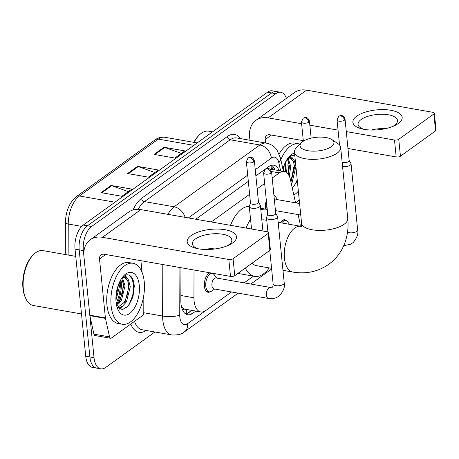 <?xml version="1.0" encoding="UTF-8"?>
<svg xmlns="http://www.w3.org/2000/svg" width="459" height="459" viewBox="0 0 459 459"><rect width="100%" height="100%" fill="white"/><g stroke="black" fill="none" stroke-linecap="round" stroke-linejoin="round"><path stroke-width="0.69" d="M265.635 209.132A9.909 5.175 -80 0 1 265.468 207.956A9.909 5.175 -80 0 1 266.352 200.543M273.897 195.064A9.909 5.175 -80 0 1 274.373 195.54M280.265 222.701A9.909 5.175 -80 0 1 284.855 219.786A9.909 5.175 -80 0 1 286.749 220.951M210.176 291.792A9.909 5.175 -80 0 1 208.002 292.245A9.909 5.175 -80 0 1 204.41 286.307A9.909 5.175 -80 0 1 210.079 272.818M212.66 273.271A9.909 5.175 -80 0 1 213.315 273.897M194.031 270.007L193.927 297.788A18.572 9.708 100 0 0 194.071 300.834A18.572 9.708 100 0 0 200.801 311.959A18.572 9.708 100 0 0 205.701 310.582L231.52 291.97M181.408 306.801L182.854 308.173A6.191 3.236 100 0 0 186.245 309.418A18.572 13.959 54.2 0 1 186.13 313.858M200.801 311.959L185.207 309.223A18.572 9.708 -80 0 1 182.854 308.173M265.319 169.096A18.572 13.959 54.2 0 1 265.336 169.21L264.854 169.434M295.539 202.821L290.478 179.825A18.572 9.708 100 0 0 284.19 171.523A18.572 9.708 100 0 0 279.296 172.9L272.193 178.023M264.648 183.462L257.16 188.856M249.616 194.3L211.26 221.949M300.22 226.201A18.572 9.708 100 0 0 299.658 221.559L298.126 214.588M244.142 282.87L253.466 276.146M210.681 249.386A9.909 5.175 -80 0 1 210.503 248.526M180.955 267.712L180.835 300.599A18.572 9.708 100 0 0 180.978 303.646A18.572 9.708 100 0 0 187.708 314.771A18.572 9.708 100 0 0 192.608 313.394L195.809 311.087M191.65 310.353L188.448 312.665A18.572 9.708 -80 0 1 185.706 313.967M286.858 161.287A24.769 12.938 -80 0 1 286.445 172.498A24.769 12.938 -80 0 0 286.858 161.287M121.17 280.742A24.769 12.938 -80 0 1 116.684 304.684A24.769 12.938 -80 0 0 121.17 280.742M154.89 331.989L105.673 367.47A18.572 9.708 -80 0 1 100.773 368.847A18.572 9.708 -80 0 1 94.043 357.722L83.349 250.585A18.572 9.708 -80 0 1 91.599 226.505L275.848 93.67A18.572 9.708 -80 0 1 280.742 92.288A18.572 9.708 -80 0 1 286.399 98.352M298.293 214.617A18.572 9.708 -80 0 1 298.264 215.225M100.773 368.847L92.454 367.389A18.572 9.708 -80 0 1 85.724 356.264L75.029 249.128L79.189 249.857A18.572 9.708 -80 0 1 87.439 225.776L271.688 92.942A18.572 9.708 -80 0 1 276.582 91.559A18.572 9.708 -80 0 0 271.688 92.942L87.439 225.776A18.572 9.708 -80 0 0 79.189 249.857L89.884 356.993L79.189 249.857L83.349 250.585M96.614 368.118A18.572 9.708 -80 0 1 89.884 356.993A18.572 9.708 -80 0 0 96.614 368.118M279.129 170.633A18.572 9.708 100 0 0 273.707 165.2A18.572 9.708 100 0 0 268.808 166.583L255.87 175.912M248.325 181.351L195.775 219.236M271.55 165.274A18.572 9.708 -80 0 1 274.97 169.905M116.219 303.33A24.769 12.938 100 0 0 120.16 280.868M285.469 171.924A24.769 12.938 100 0 0 285.848 161.413M75.029 249.128A18.572 9.708 -80 0 1 83.28 225.042L267.528 92.207A18.572 9.708 -80 0 1 272.422 90.83L280.742 92.288M111.009 185.47L131.808 189.119L121.864 196.291L101.066 192.642L111.009 185.47A4.951 3.724 -125.8 0 1 111.738 185.671L101.875 192.78M164.029 147.247L184.828 150.896L174.885 158.062L154.086 154.413L164.029 147.247A4.951 3.724 -125.8 0 1 164.758 147.442L154.89 154.557M137.522 166.359L158.321 170.008L148.377 177.174L127.579 173.525L137.522 166.359A4.951 3.724 -125.8 0 1 138.251 166.554L128.382 173.668M154.832 172.521L138.251 166.554M181.345 153.409L164.758 147.442M128.325 191.632L111.738 185.671M232.638 242.931A24.769 9.978 174.3 0 1 228.542 245.261A24.769 9.978 174.3 0 1 196.653 248.445A24.769 9.978 174.3 0 1 191.042 235.633A24.769 9.978 174.3 0 1 225.094 229.724A24.769 9.978 174.3 0 1 232.638 242.931M226.849 245.978A19.812 7.981 -5.7 0 0 228.743 244.808A19.812 7.981 -5.7 0 0 231.818 239.919A19.812 7.981 -5.7 0 0 217.245 233.717A19.812 7.981 -5.7 0 0 195.459 238.967A19.812 7.981 -5.7 0 0 192.384 243.855A19.812 7.981 -5.7 0 0 198.454 248.812M143.845 295.103L143.782 312.189A3.098 1.618 100 0 1 142.382 315.694L111.399 338.036A3.098 1.618 100 0 1 110.585 338.266L94.984 335.529A3.098 1.618 -80 0 1 93.934 334.146L89.872 315.654A3.098 1.618 -80 0 1 89.798 315.184L83.911 256.225A24.769 18.612 54.2 0 1 90.228 239.787A24.769 18.612 54.2 0 1 102.46 237.32L228.811 259.49A3.098 1.245 -5.7 0 0 233.069 258.75L234.756 275.664A3.098 1.245 174.3 0 1 230.498 276.404L104.147 254.234A6.191 4.653 -125.8 0 0 101.089 254.854A6.191 4.653 -125.8 0 0 99.511 258.962L105.398 317.921A3.098 1.618 100 0 0 105.467 318.391L109.535 336.883A3.098 1.618 100 0 0 110.585 338.266M90.228 239.787L128.663 212.069A24.769 18.612 54.2 0 1 140.896 209.608L267.253 231.772A3.098 1.245 -5.7 0 1 268.676 232.661A3.098 1.245 -5.7 0 1 268.194 233.424L233.069 258.75M268.676 232.661L270.362 249.576A3.098 1.245 174.3 0 1 269.881 250.339L234.756 275.664M205.678 249.501A19.812 7.981 174.3 0 1 219.901 248.078M140.89 260.683L142.043 272.285M81.501 313.95L33.427 305.516A27.861 14.556 -80 0 1 25.647 298.218L25.165 297.139A26.622 13.913 -80 0 1 22.95 288.166A26.622 13.913 -80 0 1 32.44 255.697L33.255 254.848A27.861 14.556 -80 0 1 43.054 250.631L75.752 256.369M25.647 298.218A27.861 14.556 -80 0 1 23.329 288.826A27.861 14.556 -80 0 1 33.255 254.848M144.241 281.82A30.96 16.174 -80 0 1 122.323 324.255A30.96 16.174 -80 0 1 111.107 305.711A30.96 16.174 -80 0 1 133.024 263.271A30.96 16.174 -80 0 1 144.241 281.82M122.323 324.255L118.164 323.526A30.96 16.174 -80 0 1 106.947 304.977A30.96 16.174 -80 0 1 128.864 262.542L133.024 263.271M116.936 306.79L122.381 309.67L128.503 305.803L132.972 296.824L134.292 286.267C133.626 278.533 131.113 274.712 126.759 274.792L122.84 276.777M122.496 277.207L126.03 276.553L128.554 280.013A15.48 8.09 -80 0 0 125.146 277.603A15.48 8.09 -80 0 0 121.658 278.366M116.075 302.125A21.671 11.32 -80 0 1 123.798 275.698A21.671 11.32 -80 0 1 139.272 285.4A21.671 11.32 -80 0 1 132.014 311.328A21.671 11.32 -80 0 1 117.883 309.429A21.671 11.32 -80 0 1 116.075 302.125M116.477 304.856L119.977 300.697L123.764 285.653L121.698 278.343M116.689 305.843L121.274 300.92L125.066 285.882L122.478 277.953M115.926 297.604L118.548 284.431M115.943 300.232L119.862 284.97L119.541 282.107M117.533 307.547L125.175 301.609L128.962 286.565L127.654 280.529L124.67 277.552M117.693 307.725L122.295 306.497L126.472 301.833L130.264 286.795L128.554 280.013M116.764 306.142L117.51 305.292M119.529 309.131L122.708 306.205M115.978 296.411L118.112 285.63M118.686 302.579L122.358 293.433L123.282 283.96L122.897 280.719M119.082 308.884L121.073 307.191M123.89 303.491L127.556 294.345L128.486 284.873L128.101 281.631M126.644 307.708L129.26 304.116L132.754 295.257L133.684 285.785L132.198 278.86L128.881 275.021M331.3 146.645A17.029 6.862 -5.7 0 0 331.914 139.611A17.029 6.862 -5.7 0 0 302.699 141.624A17.029 6.862 -5.7 0 0 301.488 142.646A17.029 6.862 -5.7 0 0 308.999 150.879A17.029 6.862 -5.7 0 0 331.3 146.645M331.914 139.611L337.899 143.604A23.22 9.352 174.3 0 1 340.664 147.465A23.22 9.352 174.3 0 1 337.061 153.197A23.22 9.352 174.3 0 1 311.535 159.348A23.22 9.352 174.3 0 1 294.46 152.078A23.22 9.352 174.3 0 1 296.411 147.746L301.488 142.646M252.157 263.122A23.22 12.129 100 0 0 256.42 265.663L271.562 268.32M269.244 267.913A34.052 17.792 -80 0 1 254.55 276.335A34.052 17.792 -80 0 1 245.335 268.039M254.55 276.335L238.95 273.598A34.052 17.792 -80 0 1 237.946 273.363M266.771 220.331L264.447 219.924A23.22 12.129 100 0 0 261.825 219.999M246.122 228.066A34.052 17.792 -80 0 1 250.551 219.247M260.815 209.866A34.052 17.792 -80 0 1 266.318 209.252A34.052 17.792 -80 0 1 267.241 209.465M230.521 225.329A34.052 17.792 -80 0 1 249.294 206.378M268.44 298.448L213.951 288.889A5.571 2.909 -80 0 1 211.932 285.55A5.571 2.909 -80 0 1 215.873 277.907L270.368 287.472A5.571 2.909 -80 0 0 268.71 288.028A5.571 2.909 -80 0 0 266.421 295.108A5.571 2.909 -80 0 0 268.44 298.448C271.59 299.004 274.557 298.568 277.339 297.139L279.715 295.498C283.628 290.828 285.125 286.646 284.224 282.951L277.615 216.757A5.571 2.243 -5.7 0 0 277.483 216.355L275.721 213.378M214.646 289.009L211.524 291.178A9.289 4.854 -80 0 1 209.149 291.815A9.289 4.854 -80 0 1 205.781 286.25A9.289 4.854 -80 0 1 212.356 273.518A9.289 4.854 -80 0 1 214.376 274.93L216.573 278.034M267.712 214.175L266.581 217.44A5.571 2.243 -5.7 0 0 266.524 217.859A5.571 2.243 -5.7 0 0 269.089 219.459A5.571 2.243 -5.7 0 0 276.748 218.128A5.571 2.243 -5.7 0 0 277.615 216.757M270.982 173.129A4.022 1.624 -5.7 0 1 266.559 174.196A4.022 1.624 -5.7 0 1 263.598 172.934L267.729 214.324A4.022 1.624 -5.7 0 0 269.576 215.478A4.022 1.624 -5.7 0 0 275.113 214.519A4.022 1.624 -5.7 0 0 275.739 213.527L271.608 172.136C270.041 167.764 268.154 168.809 267.884 168.522C267.574 168.304 266.69 168.551 265.25 169.273A4.022 3.024 -125.8 0 1 267.236 168.872A4.022 3.024 54.2 0 1 270.982 173.129A4.022 1.624 -5.7 0 0 271.608 172.136M342.569 166.525A5.571 2.243 -5.7 0 0 350.183 165.188A5.571 2.243 -5.7 0 0 351.049 163.811A5.571 2.243 -5.7 0 0 350.911 163.41L349.156 160.432M342.144 162.302A4.022 1.624 -5.7 0 0 343.011 162.532A4.022 1.624 -5.7 0 0 348.547 161.574A4.022 1.624 -5.7 0 0 349.173 160.581L345.042 119.197C343.475 114.825 341.582 115.863 341.318 115.582C341.003 115.358 340.125 115.611 338.679 116.328A4.022 3.024 -125.8 0 1 340.67 115.926A4.022 3.024 54.2 0 1 344.416 120.189A4.022 1.624 -5.7 0 0 345.042 119.197M281.723 222.954A9.289 4.854 -80 0 1 285.791 220.578A9.289 4.854 -80 0 1 287.804 221.99L289.457 224.313M218.232 248.428A5.571 2.909 -80 0 1 218.111 248.021M250.476 202.924L249.346 206.189A5.571 2.243 -5.7 0 0 249.289 206.607A5.571 2.243 -5.7 0 0 251.853 208.208A5.571 2.243 -5.7 0 0 257.602 207.778A5.571 2.243 -5.7 0 0 260.379 205.5A5.571 2.243 -5.7 0 0 260.247 205.104L258.486 202.121M212.047 249.283A9.289 4.854 -80 0 1 211.857 248.348M253.747 161.878A4.022 1.624 -5.7 0 1 249.323 162.945A4.022 1.624 -5.7 0 1 246.363 161.683L250.494 203.073A4.022 1.624 -5.7 0 0 252.341 204.226A4.022 1.624 -5.7 0 0 257.878 203.268A4.022 1.624 -5.7 0 0 258.503 202.27L254.372 160.885C252.806 156.513 250.918 157.557 250.648 157.271C250.339 157.047 249.455 157.299 248.015 158.022A4.022 3.024 -125.8 0 1 250 157.621A4.022 3.024 54.2 0 1 253.747 161.878A4.022 1.624 -5.7 0 0 254.372 160.885M267.086 209.419A9.289 4.854 -80 0 1 266.84 207.898A9.289 4.854 -80 0 1 266.817 205.173M274.488 200.99A5.571 2.909 -80 0 1 276.932 199.556L299.595 203.532M273.92 195.31A9.289 4.854 -80 0 1 275.429 196.578L277.632 199.682M398.326 123.477A24.769 9.978 174.3 0 1 394.229 125.806A24.769 9.978 174.3 0 1 362.34 128.99A24.769 9.978 174.3 0 1 356.729 116.179A24.769 9.978 174.3 0 1 390.781 110.269A24.769 9.978 174.3 0 1 398.326 123.477M392.537 126.523A19.812 7.981 -5.7 0 0 394.43 125.347A19.812 7.981 -5.7 0 0 397.505 120.465A19.812 7.981 -5.7 0 0 382.932 114.262A19.812 7.981 -5.7 0 0 361.147 119.512A19.812 7.981 -5.7 0 0 358.072 124.4A19.812 7.981 -5.7 0 0 364.142 129.358M299.486 202.43L298.275 203.303M249.948 140.265L249.598 136.771A24.769 18.612 54.2 0 1 255.915 120.333A24.769 18.612 54.2 0 1 268.148 117.865L301.615 123.735M255.915 120.333L294.351 92.615A24.769 18.612 54.2 0 1 306.583 90.153L432.94 112.317A3.098 1.245 -5.7 0 1 434.363 113.207A3.098 1.245 -5.7 0 1 433.881 113.97L398.756 139.295L400.443 156.209A3.098 1.245 174.3 0 1 396.186 156.949L347.962 148.487M309.842 125.181L338.042 130.126M346.275 131.572L394.499 140.029A3.098 1.245 -5.7 0 0 398.756 139.295M434.363 113.207L436.05 130.121A3.098 1.245 174.3 0 1 435.568 130.884L400.443 156.209M371.365 130.04A19.812 7.981 174.3 0 1 385.589 128.623M303.301 140.649L269.835 134.78A6.191 4.653 -125.8 0 0 266.777 135.399A6.191 4.653 -125.8 0 0 265.199 139.507L265.549 143.001M299.222 199.774A30.96 16.174 -80 0 1 295.676 202.844M294.816 155.658L292.44 155.337L288.527 157.322M288.183 157.753L291.717 157.098L294.242 160.558A15.48 8.09 -80 0 0 290.834 158.148A15.48 8.09 -80 0 0 287.345 158.912M282.916 169.101A21.671 11.32 -80 0 1 289.486 156.244A21.671 11.32 -80 0 1 294.558 153.059M288.436 174.644L289.451 166.198L287.386 158.889M289.313 176.25L290.754 166.422L288.166 158.498M283.771 171.448L284.236 164.976M285.056 171.752L285.55 165.51L285.228 162.652M290.954 181.988L294.649 167.11L293.341 161.075L290.358 158.097M291.322 183.663L292.159 182.378L295.894 166.445M295.831 165.854L294.242 160.558M298.356 191.099A21.671 11.32 -80 0 1 293.806 194.96M297.225 179.802L294.948 184.661L292.331 188.247L297.346 181.001M280.845 159.68A30.96 16.174 -80 0 1 298.711 143.816A30.96 16.174 -80 0 1 299.997 144.149M279.158 153.903A30.96 16.174 -80 0 1 294.552 143.088L298.711 143.816M194.077 142.399A27.861 14.556 -80 0 1 198.942 135.388A27.861 14.556 -80 0 1 208.742 131.176L212.551 131.842M193.784 142.347A26.622 13.913 -80 0 1 198.127 136.243L198.942 135.388M283.301 170.863L283.8 166.175M288.022 174.064L288.969 164.506L288.585 161.264M290.874 181.615L294.173 165.418L293.789 162.176M180.852 295.493L193.927 297.788M272.554 169.48L271.717 165.693A18.572 9.794 167.6 0 1 271.321 169.262M263.81 170.186L264.281 170.266M271.498 171.534L279.296 172.9M188.448 312.665L192.608 313.394M179.911 267.528L179.744 315.132A12.382 6.472 100 0 0 179.836 317.163A12.382 6.472 100 0 0 187.593 323.658L231.543 291.976M187.593 323.658A12.382 9.306 -125.8 0 1 184.432 331.88C182.189 334.175 177.972 335.202 171.786 334.95A24.769 12.938 -80 0 1 162.813 320.112A24.769 12.938 -80 0 1 162.624 316.05L143.753 312.74M146.117 330.446A27.861 14.556 -80 0 1 130.815 324.037M134.504 321.375A24.769 12.938 100 0 0 142.147 329.751L171.786 334.95M133.11 209.929A27.861 14.556 -80 0 1 141.584 198.322L227.325 136.507A27.861 14.556 -80 0 1 240.705 138.641M91.599 226.505L83.28 225.042M94.043 357.722L85.724 356.264M275.848 93.67L267.528 92.207M167.914 214.347A24.769 12.938 -80 0 1 174.104 206.802L144.465 201.599A24.769 12.938 100 0 0 138.182 209.321M179.744 315.132A12.382 3.299 -179.8 0 1 162.624 316.05L162.807 264.527M185.12 217.365A12.382 9.306 -125.8 0 0 174.104 206.802L259.846 144.981L230.206 139.783L144.465 201.599A3.098 2.324 54.2 0 1 141.584 198.322M280.633 170.897L278.825 162.698A12.382 6.472 100 0 0 271.372 158.085A12.382 9.306 -125.8 0 0 259.846 144.981A24.769 12.938 -80 0 1 266.375 143.145L236.735 137.947A24.769 12.938 100 0 0 230.206 139.783A3.098 2.324 54.2 0 1 227.325 136.507M244.165 282.87L253.488 276.152M271.372 158.085L255.25 169.704M247.705 175.149L188.362 217.933M283.415 171.385L280.524 158.217A12.382 6.529 167.6 0 1 278.825 162.698M114.951 202.212L79.436 195.976A6.191 4.653 -125.8 0 0 76.378 196.595L155.251 139.725A6.191 4.653 54.2 0 1 158.309 139.111L79.436 195.976A24.769 12.938 100 0 0 68.242 224.026A6.191 1.647 -179.8 0 1 65.413 222.632C65.775 211.111 69.429 202.436 76.378 196.595M155.251 139.725C158.303 137.551 161.499 136.736 164.844 137.27A24.769 12.938 100 0 0 158.309 139.111L193.83 145.342M81.725 226.396L68.242 224.026L68.133 255.032M140.896 209.608L102.46 237.32M269.881 250.339L268.194 233.424M105.69 254.504L99.511 258.962M89.798 315.184L105.398 317.921M230.498 276.404L228.811 259.49M105.467 318.391L89.872 315.654M93.934 334.146L109.535 336.883M278.171 222.334L300.846 226.31A23.22 12.129 100 0 0 294.724 228.037A23.22 12.129 100 0 0 284.408 258.136A23.22 12.129 100 0 0 292.819 272.049C306.038 274.298 318.018 271.722 328.759 264.315C336.395 258.698 341.829 251.366 345.059 242.312C347.692 234.727 348.593 226.798 347.756 218.513L340.664 147.465M301.179 227.062L301.552 223.126A23.22 9.352 -5.7 0 0 318.626 230.395A23.22 9.352 -5.7 0 0 344.152 224.244A23.22 9.352 -5.7 0 0 347.756 218.513M270.368 287.472L272.371 287.122C272.657 287.483 272.91 286.462 273.134 284.058A5.571 2.243 -5.7 0 0 277.23 285.802A5.571 2.243 -5.7 0 0 283.358 284.328A5.571 2.243 -5.7 0 0 283.536 284.19A5.571 2.243 -5.7 0 0 284.224 282.951M338.679 116.328L337.032 119.994A4.022 1.624 -5.7 0 0 339.993 121.251A4.022 1.624 -5.7 0 0 344.416 120.189M347.515 232.214A5.571 2.243 -5.7 0 0 356.792 231.382A5.571 2.243 -5.7 0 0 356.97 231.25A5.571 2.243 -5.7 0 0 357.653 230.011L351.049 163.811M308.821 122.169A4.022 3.024 54.2 0 0 305.074 117.911A4.022 3.024 -125.8 0 0 303.089 118.313L301.437 121.979A4.022 1.624 -5.7 0 0 304.397 123.236A4.022 1.624 -5.7 0 0 308.821 122.169A4.022 1.624 -5.7 0 0 309.446 121.176L311.139 138.159M306.583 90.153L268.148 117.865M435.568 130.884L433.881 113.97M271.378 135.049L265.199 139.507M396.186 156.949L394.499 140.029M271.717 165.693L271.636 165.332M269.376 168.923L284.19 171.523M280.524 158.217L276.955 149.955C275.652 147.97 272.227 144.31 266.375 143.145M184.432 331.88L238.175 293.135M250.798 284.035L271.63 269.014M65.298 254.533L65.413 222.632M164.844 137.27L197.158 142.944M282.962 270.317L292.819 272.049M266.318 209.252L260.655 208.26M301.552 223.126L294.46 152.078M300.846 226.31L301.414 226.385M263.598 172.934L265.25 169.273M209.149 291.815L206.332 291.322M212.356 273.518L209.545 273.025M273.134 284.058L269.777 250.419M267.936 231.956L266.524 217.859M357.653 230.011C358.559 233.7 357.056 237.882 353.149 242.559L350.774 244.199L343.711 245.714M285.791 220.578L282.974 220.085M337.032 119.994L339.528 145.004M246.363 161.683L248.015 158.022M251.526 229.012L249.289 206.607M262.927 231.015L260.379 205.5M275.446 210.612L300.743 215.047M301.437 121.979L303.353 141.183M309.446 121.176C307.88 116.804 305.992 117.848 305.723 117.561C305.413 117.343 304.529 117.59 303.089 118.313"/></g></svg>
